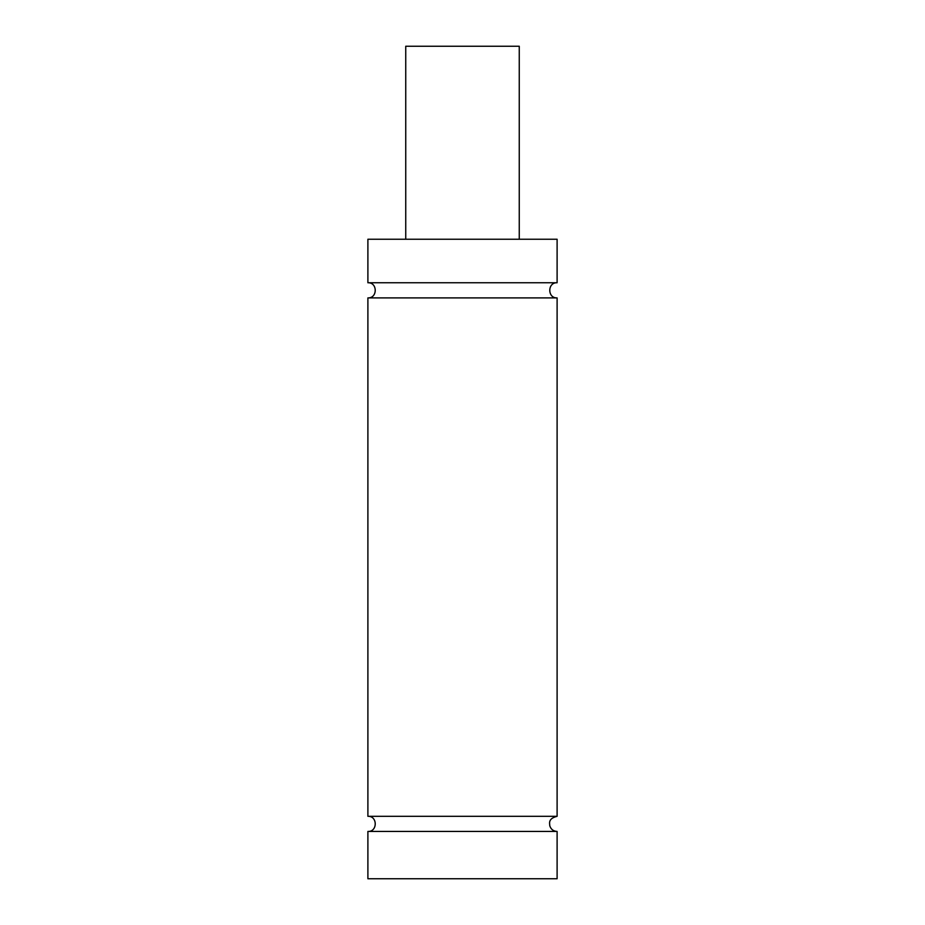 <?xml version="1.0" encoding="UTF-8"?>
<svg xmlns="http://www.w3.org/2000/svg" width="925" height="925" viewBox="0 0 925 925"><rect width="100%" height="100%" fill="white"/><g stroke="black" fill="none" stroke-linecap="round" stroke-linejoin="round"><path stroke-width="1.39" d="M367.896 282.761L557.104 282.761L557.104 239.24L367.896 239.24L367.896 282.761C377.666 282.287 377.666 298.359 367.896 297.896L557.104 297.896C547.346 298.359 547.334 282.287 557.104 282.761M367.896 831.448L367.896 878.75L557.104 878.75L557.104 831.448L367.896 831.448C377.666 831.922 377.666 815.838 367.896 816.312L557.104 816.312L557.104 297.896M367.896 816.312L367.896 297.896M519.26 239.24L519.26 46.25L405.74 46.25L405.74 239.24M557.104 831.448C553.381 831.217 550.942 829.332 549.785 825.794C549.647 823.007 548.016 818.648 557.104 816.312"/></g></svg>
